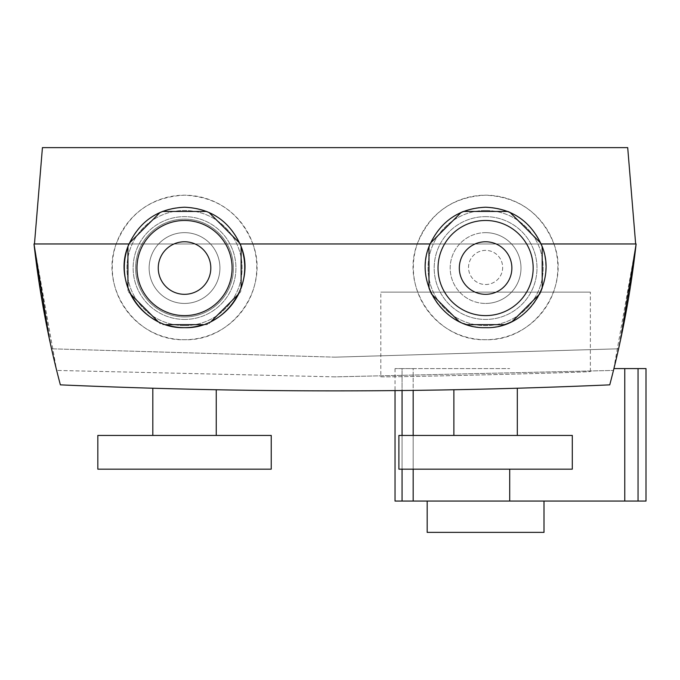 <?xml version="1.0" encoding="UTF-8"?>
<svg xmlns="http://www.w3.org/2000/svg" width="680" height="680" viewBox="0 0 680 680"><rect width="100%" height="100%" fill="white"/><g stroke="black" fill="none" stroke-linecap="round" stroke-linejoin="round"><path stroke-width="0.51" stroke-dasharray="3.4 2.55" d="M184.535 316.965A48.917 48.917 0 0 0 233.444 268.048A48.917 48.917 0 0 0 184.535 219.13A48.917 48.917 0 0 0 135.618 268.048A48.917 48.917 0 0 0 184.535 316.965A48.917 48.917 0 0 0 233.444 268.048A48.917 48.917 0 0 0 184.535 219.13A48.917 48.917 0 0 0 135.618 268.048A48.917 48.917 0 0 0 184.535 316.965M184.535 325.609A57.562 57.562 0 0 0 242.097 268.048A57.562 57.562 0 0 0 184.535 210.486A57.562 57.562 0 0 0 126.965 268.048A57.562 57.562 0 0 0 184.535 325.609A57.562 57.562 0 0 0 242.097 268.048A57.562 57.562 0 0 0 184.535 210.486A57.562 57.562 0 0 0 126.965 268.048A57.562 57.562 0 0 0 184.535 325.609M184.535 232.645A35.402 35.402 0 0 0 149.132 268.048A35.402 35.402 0 0 0 184.535 303.442A35.402 35.402 0 0 0 219.929 268.048A35.402 35.402 0 0 0 184.535 232.645A35.402 35.402 0 0 0 149.132 268.048A35.402 35.402 0 0 0 184.535 303.442A35.402 35.402 0 0 0 219.929 268.048A35.402 35.402 0 0 0 184.535 232.645M184.535 220.481A47.566 47.566 0 0 0 136.96 268.048A47.566 47.566 0 0 0 184.535 315.613A47.566 47.566 0 0 0 232.101 268.048A47.566 47.566 0 0 0 184.535 220.481M184.535 241.766A26.282 26.282 0 0 0 158.253 268.048A26.282 26.282 0 0 0 184.535 294.321A26.282 26.282 0 0 0 210.808 268.048A26.282 26.282 0 0 0 184.535 241.766M184.535 319.438A51.391 51.391 0 0 0 235.926 268.048A51.391 51.391 0 0 0 184.535 216.648A51.391 51.391 0 0 0 133.135 268.048A51.391 51.391 0 0 0 184.535 319.438A51.391 51.391 0 0 0 235.926 268.048A51.391 51.391 0 0 0 184.535 216.648A51.391 51.391 0 0 0 133.135 268.048A51.391 51.391 0 0 0 184.535 319.438M208.921 212.389L208.819 212.296A60.817 60.817 0 0 0 206.78 211.446L206.66 211.446M162.401 211.446L162.282 211.446A60.817 60.817 0 0 0 160.242 212.296L160.14 212.389M129.481 243.049L128.775 243.754A60.817 60.817 0 0 0 127.933 245.803L127.933 246.9A60.214 60.214 0 0 1 241.128 246.9L241.128 245.803A60.817 60.817 0 0 0 240.286 243.754L239.581 243.049M127.933 287.988L127.933 290.292A60.817 60.817 0 0 0 128.775 292.341L130.543 294.1A60.214 60.214 0 0 1 127.933 287.988M157.879 321.436L160.242 323.799A60.817 60.817 0 0 0 162.282 324.649L165.733 324.649A60.214 60.214 0 0 1 157.879 321.436M203.328 324.649L206.78 324.649A60.817 60.817 0 0 0 208.819 323.799L211.182 321.436A60.214 60.214 0 0 1 203.328 324.649M238.527 294.091L240.286 292.341A60.817 60.817 0 0 0 241.128 290.292L241.128 287.988A60.214 60.214 0 0 1 238.519 294.1M162.282 211.446A60.817 60.817 0 0 0 160.242 212.296L128.775 243.754A60.817 60.817 0 0 0 127.933 245.803L127.933 290.292A60.817 60.817 0 0 0 128.775 292.341L160.242 323.799A60.817 60.817 0 0 0 162.282 324.649L206.78 324.649A60.817 60.817 0 0 0 208.819 323.799L240.286 292.341A60.817 60.817 0 0 0 241.128 290.292L241.128 245.803A60.817 60.817 0 0 0 240.286 243.754L208.819 212.296A60.817 60.817 0 0 0 206.78 211.446L162.282 211.446M427.184 501.067L544 501.067L427.184 501.067M613.913 368.602L646 368.602M395.037 501.067L646 501.067M413.168 501.067L413.168 368.602L402.067 368.602L509.702 368.602L413.168 368.602L413.168 390.397M402.067 501.067L402.067 368.602L395.037 368.602L402.067 368.602L402.067 390.524M427.184 532.38L544 532.38M485.596 284.521A17.076 17.076 0 0 0 502.664 267.444A17.076 17.076 0 0 0 485.596 250.368A17.076 17.076 0 0 0 468.52 267.444A17.076 17.076 0 0 0 485.596 284.521A17.076 17.076 0 0 0 502.664 267.444A17.076 17.076 0 0 0 485.596 250.368A17.076 17.076 0 0 0 468.52 267.444A17.076 17.076 0 0 0 485.596 284.521M380.825 376.695C374.374 377.842 596.81 372.283 590.367 371.45C596.879 372.283 374.527 377.842 380.825 376.695L380.825 292.128L590.367 292.128L380.825 292.128M590.367 371.45L590.367 292.128M572.296 435.438L398.888 435.438M572.296 469.158L398.888 469.158M453.875 389.75L517.31 388.229L453.875 389.75M517.31 435.438L453.875 435.438L517.31 435.438M216.248 389.75L152.813 388.229L216.248 389.75M216.248 435.438L152.813 435.438L216.248 435.438M335.061 357.161L51.544 348.806L335.061 357.161L618.579 348.806L335.061 357.161M485.596 210.486A57.562 57.562 0 0 1 543.159 268.048A57.562 57.562 0 0 1 485.596 325.609A57.562 57.562 0 0 1 428.034 268.048A57.562 57.562 0 0 1 485.596 210.486A57.562 57.562 0 0 1 543.159 268.048A57.562 57.562 0 0 1 485.596 325.609A57.562 57.562 0 0 1 428.034 268.048A57.562 57.562 0 0 1 485.596 210.486M485.596 232.645A35.402 35.402 0 0 0 450.194 268.048A35.402 35.402 0 0 0 485.596 303.442A35.402 35.402 0 0 1 450.194 268.048A35.402 35.402 0 0 1 485.596 232.645A35.402 35.402 0 0 1 520.99 268.048A35.402 35.402 0 0 1 485.596 303.442A35.402 35.402 0 0 0 520.99 268.048A35.402 35.402 0 0 0 485.596 232.645M485.596 315.613A47.566 47.566 0 0 1 438.022 268.048A47.566 47.566 0 0 1 485.596 220.481A47.566 47.566 0 0 1 533.163 268.048A47.566 47.566 0 0 1 485.596 315.613M428.995 287.988A60.214 60.214 0 0 0 431.604 294.1L458.94 321.436A60.214 60.214 0 0 0 466.794 324.649L504.398 324.649A60.214 60.214 0 0 0 512.252 321.436L539.588 294.1A60.214 60.214 0 0 0 542.189 287.988L542.189 246.9A60.214 60.214 0 0 0 540.642 243.049L509.983 212.389A60.214 60.214 0 0 0 507.722 211.446L463.462 211.446A60.214 60.214 0 0 0 461.202 212.389L430.542 243.049A60.214 60.214 0 0 0 428.995 246.9L428.995 287.988M463.743 323.552A60.214 60.214 0 0 1 460.3 322.082M485.596 207.23A60.214 60.214 0 0 0 425.382 267.444A60.214 60.214 0 0 0 485.596 327.658A60.214 60.214 0 0 0 545.81 267.444A60.214 60.214 0 0 0 485.596 207.23M252.867 243.958C240.44 213.171 217.659 196.919 184.535 195.185C151.419 196.894 128.639 213.146 116.195 243.958C98.983 288.337 136.569 341.462 184.535 339.702A72.258 72.258 0 0 0 256.785 267.444A72.258 72.258 0 0 0 184.535 195.185A72.258 72.258 0 0 0 112.276 267.444A72.258 72.258 0 0 0 184.535 339.702C232.509 341.411 270.062 288.43 252.867 243.958L417.265 243.958C400.044 288.337 437.631 341.462 485.596 339.702A72.258 72.258 0 0 0 557.846 267.444A72.258 72.258 0 0 0 485.596 195.185A72.258 72.258 0 0 0 413.338 267.444A72.258 72.258 0 0 0 485.596 339.702C533.579 341.411 571.123 288.43 553.928 243.958L541.042 243.958M553.928 243.958C541.501 213.171 518.721 196.919 485.596 195.185C452.481 196.894 429.7 213.146 417.265 243.958M485.596 241.766A26.282 26.282 0 0 0 459.315 268.048A26.282 26.282 0 0 0 485.596 294.321A26.282 26.282 0 0 0 511.87 268.048A26.282 26.282 0 0 0 485.596 241.766M485.596 216.648A51.391 51.391 0 0 1 536.987 268.048A51.391 51.391 0 0 1 485.596 319.438A51.391 51.391 0 0 1 434.197 268.048A51.391 51.391 0 0 1 485.596 216.648A51.391 51.391 0 0 1 536.987 268.048A51.391 51.391 0 0 1 485.596 319.438A51.391 51.391 0 0 1 434.197 268.048A51.391 51.391 0 0 1 485.596 216.648M335.061 376.865L56.661 370.43L335.061 376.865L613.462 370.43L335.061 376.865M49.036 337.331L51.544 348.806L34 243.958C39.304 291.652 48.102 338.615 60.376 384.854C243.5 392.887 426.624 392.887 609.748 384.854C622.03 338.615 630.819 291.652 636.123 243.958L618.579 348.806L621.087 337.331M129.089 243.958L636.123 243.958L613.462 370.43L621.843 333.71M116.195 243.958L636.123 243.958L635.656 243.958L636.123 243.958L626.187 311.508M48.288 333.736L56.661 370.43L34 243.958L635.656 243.958L34.467 243.958L42.432 147.619L627.7 147.619L635.656 243.958M430.151 243.958L239.972 243.958M34.467 243.958L34 243.958L34.467 243.958L34 243.958L43.936 311.508M97.826 469.158L271.235 469.158M97.826 435.438L271.235 435.438M638.044 368.602L638.044 501.067M413.168 435.438L413.168 469.158M402.067 435.438L402.067 469.158M509.702 501.067L509.702 469.158M624.767 368.602L624.767 501.067M395.037 368.602L395.037 390.592"/><path stroke-width="1.02" d="M184.535 220.481A47.566 47.566 0 0 0 136.96 268.048A47.566 47.566 0 0 0 184.535 315.613A47.566 47.566 0 0 0 232.101 268.048A47.566 47.566 0 0 0 184.535 220.481M184.535 241.766A26.282 26.282 0 0 0 158.253 268.048A26.282 26.282 0 0 0 184.535 294.321A26.282 26.282 0 0 0 210.808 268.048A26.282 26.282 0 0 0 184.535 241.766M206.66 211.446L162.401 211.446M160.14 212.389L129.481 243.049M127.933 246.9L127.933 287.988A60.214 60.214 0 0 1 127.933 246.9M130.543 294.1L157.879 321.436A60.214 60.214 0 0 1 130.543 294.1M165.733 324.649L203.328 324.649A60.214 60.214 0 0 1 184.535 327.658C142.766 329.239 111.401 281.308 129.089 243.958C140.225 220.634 158.703 208.386 184.535 207.23C210.341 208.377 228.828 220.618 239.972 243.958C257.661 281.35 226.253 329.256 184.535 327.658A60.214 60.214 0 0 1 165.733 324.649M211.182 321.436L238.527 294.091A60.214 60.214 0 0 1 211.182 321.436M241.128 287.988L241.128 246.9A60.214 60.214 0 0 1 241.128 287.988M239.581 243.049L208.921 212.389M544 501.067L544 532.38L427.184 532.38L427.184 501.067M613.913 368.602L646 368.602L646 501.067L395.037 501.067L395.037 390.592M572.296 435.438L572.296 469.158L398.888 469.158L398.888 435.438L572.296 435.438M517.31 388.229L517.31 435.438M453.875 389.75L453.875 435.438M271.235 435.438L97.826 435.438L97.826 469.158L271.235 469.158L271.235 435.438M152.813 388.229L152.813 435.438M216.248 389.75L216.248 435.438M485.596 315.613A47.566 47.566 0 0 1 438.022 268.048A47.566 47.566 0 0 1 485.596 220.481A47.566 47.566 0 0 1 533.163 268.048A47.566 47.566 0 0 1 485.596 315.613M460.3 322.082A60.214 60.214 0 0 1 458.94 321.436L431.604 294.1A60.214 60.214 0 0 1 428.995 287.988L428.995 246.9A60.214 60.214 0 0 1 430.542 243.049L461.202 212.389A60.214 60.214 0 0 1 463.462 211.446L507.722 211.446A60.214 60.214 0 0 1 509.983 212.389L540.642 243.049A60.214 60.214 0 0 1 542.189 246.9L542.189 287.988A60.214 60.214 0 0 1 539.588 294.1L512.252 321.436A60.214 60.214 0 0 1 504.398 324.649L466.794 324.649A60.214 60.214 0 0 1 463.743 323.552M430.151 243.958C441.286 220.634 459.765 208.386 485.596 207.23C511.402 208.377 529.881 220.618 541.042 243.958C558.748 281.188 527.332 329.298 485.596 327.658C443.844 329.188 412.488 281.46 430.151 243.958L239.972 243.958M485.596 294.321A26.282 26.282 0 0 1 459.315 268.048A26.282 26.282 0 0 1 485.596 241.766A26.282 26.282 0 0 1 511.87 268.048A26.282 26.282 0 0 1 485.596 294.321M129.089 243.958L34 243.958C39.304 291.644 48.093 338.606 60.376 384.854C243.5 392.887 426.624 392.887 609.748 384.854C622.03 338.606 630.819 291.644 636.123 243.958L541.042 243.958M49.036 337.331L34 243.958L34.467 243.958L42.432 147.619L627.7 147.619L635.656 243.958L636.123 243.958L621.087 337.331M43.936 311.508L48.288 333.736M621.843 333.71L626.187 311.508M413.168 390.397L413.168 435.438M413.168 469.158L413.168 501.067M402.067 390.524L402.067 435.438M402.067 469.158L402.067 501.067M509.702 469.158L509.702 501.067M624.767 368.602L624.767 501.067M638.044 368.602L638.044 501.067"/></g></svg>
